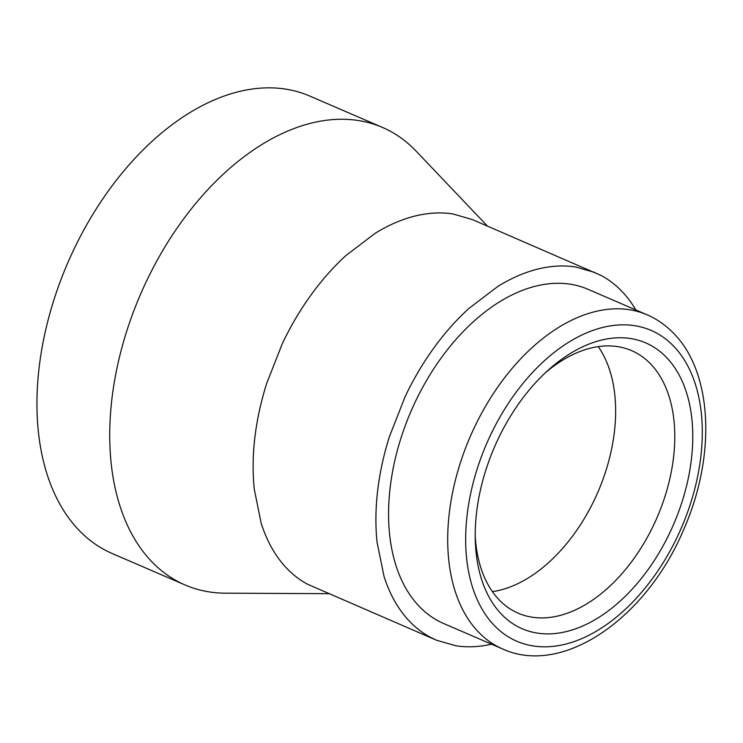 <?xml version="1.0" encoding="UTF-8"?>
<svg xmlns="http://www.w3.org/2000/svg" width="743" height="743" viewBox="0 0 743 743"><rect width="100%" height="100%" fill="white"/><g stroke="black" fill="none" stroke-linecap="round" stroke-linejoin="round"><path stroke-width="1.11" d="M502.723 649.02L443.599 623.498A182.035 114.032 -66.6 0 1 421.894 609.037A182.035 114.032 -66.6 0 1 419.906 392.536A182.035 114.032 -66.6 0 1 587.917 289.259L647.042 314.781A182.035 114.032 -66.6 0 0 479.04 418.068A182.035 114.032 -66.6 0 0 481.018 634.568A182.035 114.032 -66.6 0 0 502.723 649.02C563.668 676.789 647.227 617.099 683.82 529.239C716.568 455.18 712.992 369.568 670.957 330.691C663.833 323.911 655.855 318.608 647.042 314.781M545.585 372.568A143.009 89.587 -66.6 0 1 590.601 348.123A143.009 89.587 -66.6 0 1 631.569 350.612A143.009 89.587 -66.6 0 1 648.62 361.971A143.009 89.587 -66.6 0 1 662.821 502.881A143.009 89.587 -66.6 0 1 559.173 615.687A143.009 89.587 -66.6 0 1 518.196 613.198A143.009 89.587 -66.6 0 1 501.144 601.839A143.009 89.587 -66.6 0 1 475.214 535.554M503.689 616.43A155.724 97.547 -66.6 0 1 475.279 539.836A155.724 97.547 -66.6 0 1 548.743 369.68A155.724 97.547 -66.6 0 1 664.279 355.238A155.724 97.547 -66.6 0 1 657.351 555.68A155.724 97.547 -66.6 0 1 503.689 616.43M328.685 593.676L225.305 593.174A249.146 156.076 -66.6 0 1 185.026 584.955A249.146 156.076 -66.6 0 1 122.223 346.405A249.146 156.076 -66.6 0 1 311.168 123.143A249.146 156.076 -66.6 0 1 382.552 127.48A249.146 156.076 -66.6 0 1 416.154 151.163L487.417 226.058M635.85 309.952A200.211 125.418 -66.6 0 0 628.968 299.652A200.211 125.418 -66.6 0 0 601.236 275.523L472.316 219.538L452.979 213.975C440.943 212.08 428.265 212.777 414.947 216.055C401.601 219.408 388.329 225.166 375.131 233.33L346.089 255.406C333.542 266.821 321.793 280.083 310.853 295.194C300.042 310.165 290.513 326.344 282.275 343.758L266.644 383.509C255.044 420.557 250.911 455.747 254.245 489.089L261.183 523.23C265.715 537.468 271.901 549.746 279.739 560.064C287.68 570.485 296.921 578.528 307.463 584.193L436.392 640.178L455.719 645.751A200.211 125.418 -66.6 0 0 491.532 644.19M185.026 584.955L112.249 553.535A249.146 156.076 -66.6 0 1 49.447 314.986A249.146 156.076 -66.6 0 1 238.392 91.723A249.146 156.076 -66.6 0 1 309.775 96.051L382.552 127.48M436.392 640.178L430.271 637.225A200.211 125.418 -66.6 0 1 402.539 613.096A200.211 125.418 -66.6 0 1 383.992 576.252L377.045 542.111A200.211 125.418 -66.6 0 1 377.648 490.714A200.211 125.418 -66.6 0 1 389.453 436.531L405.074 396.781A200.211 125.418 -66.6 0 1 433.661 348.226A200.211 125.418 -66.6 0 1 468.898 308.438L497.94 286.352A200.211 125.418 -66.6 0 1 537.756 269.087A200.211 125.418 -66.6 0 1 575.788 266.997L595.124 272.57M671.291 343.833A169.32 106.063 -66.6 0 1 663.759 561.773A169.32 106.063 -66.6 0 1 496.668 627.835A169.32 106.063 -66.6 0 1 504.2 409.885A169.32 106.063 -66.6 0 1 671.291 343.833M492.423 591.651A143.009 89.587 113.4 0 0 500.039 590.156A143.009 89.587 113.4 0 0 528.477 577.813A143.009 89.587 113.4 0 0 549.226 562.042A143.009 89.587 113.4 0 0 574.395 533.623A143.009 89.587 113.4 0 0 594.809 498.943A143.009 89.587 113.4 0 0 605.972 470.542A143.009 89.587 113.4 0 0 614.396 431.841A143.009 89.587 113.4 0 0 614.832 395.137A143.009 89.587 113.4 0 0 609.873 370.748A143.009 89.587 113.4 0 0 598.217 346.628"/></g></svg>
